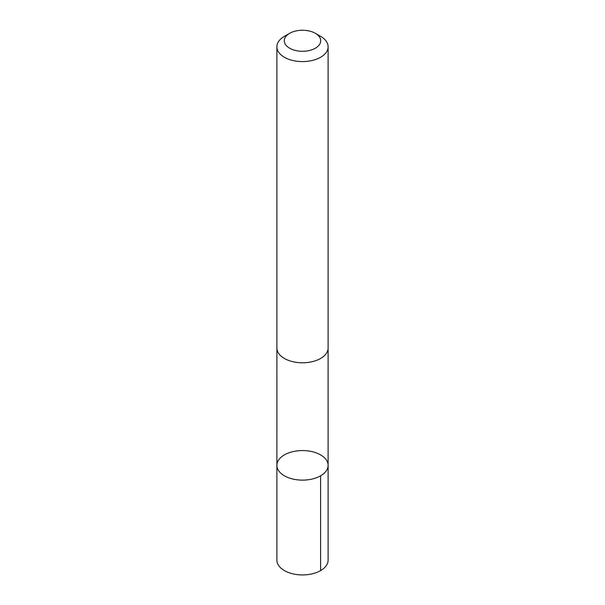 <?xml version="1.0" encoding="UTF-8"?>
<svg xmlns="http://www.w3.org/2000/svg" width="605" height="605" viewBox="0 0 605 605"><rect width="100%" height="100%" fill="white"/><g stroke="black" fill="none" stroke-linecap="round" stroke-linejoin="round"><path stroke-width="0.91" d="M278.111 469.851A25.607 14.785 180 0 1 276.893 465.343A25.607 14.785 180 0 1 302.5 450.566A25.607 14.785 180 0 1 328.107 465.343A25.607 14.785 180 0 1 306.448 479.954A25.607 14.785 180 0 1 278.111 469.851A25.607 14.785 180 0 1 276.893 465.343L276.893 560.139A25.607 14.785 0 0 0 278.111 564.646A25.607 14.785 0 0 0 306.448 574.75A25.607 14.785 0 0 0 328.107 560.139L328.107 465.343A25.607 14.785 180 0 1 306.448 479.954A25.607 14.785 180 0 1 278.111 469.851M289.621 33.328L284.395 36.345A25.607 14.785 0 0 0 276.893 46.804L276.893 348.004A25.607 14.785 0 0 0 302.5 362.788A25.607 14.785 0 0 0 328.107 348.004L328.107 46.804A25.607 14.785 0 0 0 326.889 42.305A25.607 14.785 0 0 0 320.605 36.345L315.379 33.328A18.218 10.519 0 0 0 289.621 33.328A18.218 10.519 0 0 0 287.746 46.933A18.218 10.519 0 0 0 310.72 50.154A18.218 10.519 0 0 0 319.848 37.563A18.218 10.519 0 0 0 315.379 33.328M276.893 46.804A25.607 14.785 0 0 0 302.5 61.589A25.607 14.785 0 0 0 328.107 46.804M320.605 475.802L320.605 570.598M276.901 348.42L276.893 465.343M328.099 348.42L328.107 465.343"/></g></svg>
